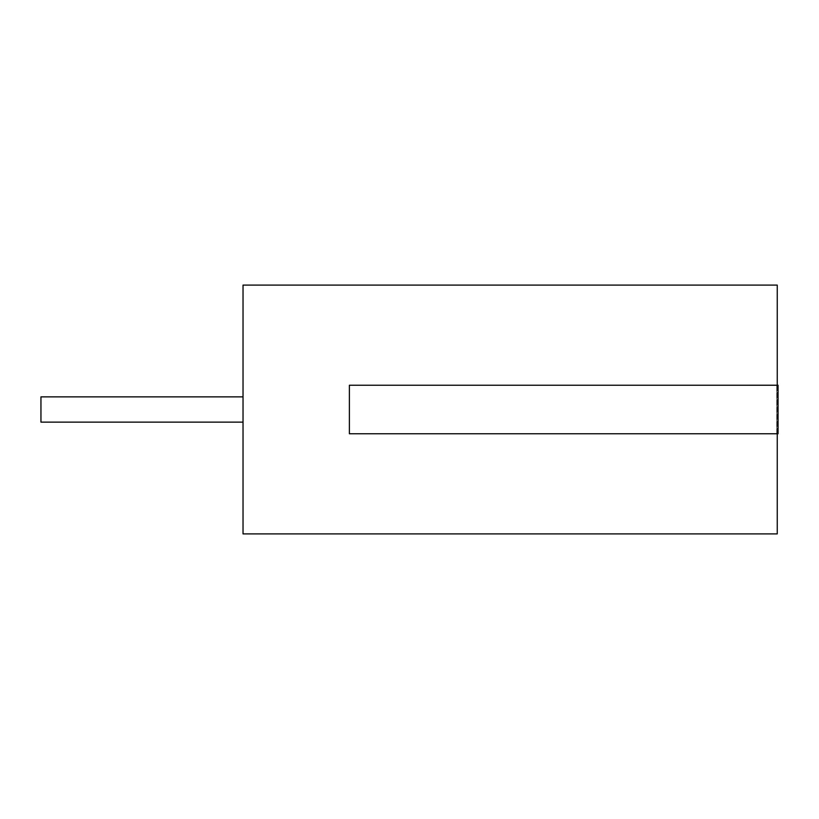 <?xml version="1.0" encoding="UTF-8"?>
<svg xmlns="http://www.w3.org/2000/svg" width="819" height="819" viewBox="0 0 819 819"><rect width="100%" height="100%" fill="white"/><g stroke="black" fill="none" stroke-linecap="round" stroke-linejoin="round"><path stroke-width="0.61" stroke-dasharray="4.09 3.07" d="M243.028 285.094L243.028 533.906M243.028 396.867L40.95 396.867L40.95 422.133L40.95 396.867L40.95 422.133L243.028 422.133M777.251 533.906L777.251 285.094M777.251 385.237L777.251 433.763M776.76 433.763L349.385 433.763L349.385 385.227L778.05 385.237L778.05 433.763L776.76 433.763L776.76 385.227L776.76 433.763"/><path stroke-width="1.23" d="M243.028 422.133L40.95 422.133L40.95 396.867L243.028 396.867M777.251 433.763L777.251 533.906L243.028 533.906L243.028 285.094L777.251 285.094L777.251 385.237M349.385 433.763L778.05 433.763L778.05 385.227L349.385 385.237L349.385 433.773"/></g></svg>
